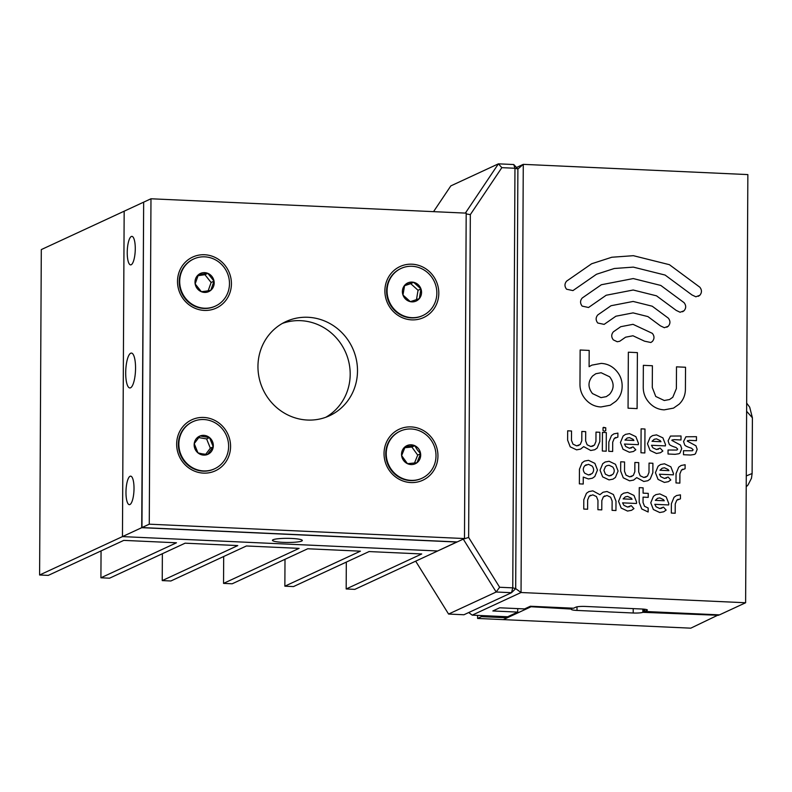 <?xml version="1.0" encoding="UTF-8"?>
<svg xmlns="http://www.w3.org/2000/svg" width="792" height="792" viewBox="0 0 792 792"><rect width="100%" height="100%" fill="white"/><g stroke="black" fill="none" stroke-linecap="round" stroke-linejoin="round"><path stroke-width="1.19" d="M433.541 211.652L450.826 185.892L498.416 163.835L513.761 164.538L514.958 168.25L501.831 167.656L470.329 214.622L468.636 537.441L499.633 587.258L512.761 587.862L514.958 168.25L517.889 169.003L515.691 588.614L511.523 592.703L496.178 592.01L448.579 614.057L463.924 614.76L511.523 592.703L512.761 587.862L515.691 588.614L517.889 169.003L513.761 164.538M448.579 614.057L415.671 561.172L463.27 539.114L468.636 537.441M465.369 213.097L498.416 163.835L501.831 167.656M499.633 587.258L496.178 592.01L463.27 539.114M466.181 213.909L470.329 214.622M718.562 614.83L690.782 628.165L503.306 619.621L507.207 617.809L507.217 616.73M503.306 619.621L477.596 618.453L481.496 616.641L507.207 617.809L531.095 606.741L571.715 609.078A7.781 1.069 -179.7 0 0 571.408 609.385A7.781 1.069 -179.7 0 0 576.992 610.434L633.194 612.998A7.781 1.069 -179.7 0 0 642.856 612.325L718.562 615.295M468.686 612.553L472.22 615.137L507.672 616.76L517.721 612.097L517.74 608.612M643.817 609.147L643.807 611.879M745.618 602.752L747.856 174.587L523.274 164.35L521.037 592.515L745.618 602.752L719.473 614.869L644.708 611.464L647.064 610.375A7.781 1.069 -179.7 0 0 647.381 610.068A7.781 1.069 -179.7 0 0 641.797 609.008L585.595 606.454A7.781 1.069 -179.7 0 0 575.933 607.127L573.576 608.216L530.343 606.246L524.571 608.919L499.693 607.791L492.832 610.969L517.721 612.097M644.718 609.246L644.708 611.464M477.596 618.453L477.606 615.384M481.496 616.641L481.496 615.562M654.251 439.273L652.034 441.312L660.973 441.718L660.152 440.58L656.528 438.847L654.251 439.273L652.034 441.302L660.973 441.718M651.489 445.272L652.826 447.767L656.469 449.5L660.112 448.094L662.854 451.034L660.429 452.747L656.449 453.479L650.083 450.47L647.48 443.767L650.153 437.293L652.549 435.6L656.548 434.867L662.904 437.877L665.508 444.589L665.379 445.906L651.489 445.272L652.826 447.767L656.469 449.5L658.726 449.074M660.112 448.094L662.854 451.034L660.429 452.747M652.549 435.6L656.548 434.867L662.914 437.877L665.508 444.589L665.379 445.906M670.458 436.065L681.021 435.986L681.001 439.966L673.853 439.639L671.854 440.382L672.23 439.827L671.854 440.382L680.486 445.094L681.704 448.628L680.011 453.034L678.912 453.737L675.121 454.331L668.032 454.014L668.042 450.024L676.952 450.044L677.685 449.094L676.041 447.5C672.329 446.371 670.082 445.322 669.289 444.332L668.101 440.837L670.458 436.065L681.021 435.986L680.991 439.966M676.952 450.044L668.042 450.024M671.854 440.382L680.486 445.094L681.714 448.628L680.011 453.034L678.912 453.737M685.912 436.768L696.465 436.689L696.445 440.669L689.307 440.342L687.308 441.094L695.95 445.807L697.168 449.331L695.475 453.747L694.386 454.44L690.584 455.034L683.496 454.717L683.496 450.727L692.416 450.747L693.139 449.797L691.495 448.203C687.793 447.074 685.535 446.025 684.743 445.035L683.555 441.54L685.912 436.768L696.475 436.689L696.445 440.669M687.298 441.094L687.684 440.54L687.298 441.094L695.95 445.797L697.168 449.331L695.485 453.747L694.376 454.44M683.496 450.727L692.406 450.747M682.823 469.151L681.437 470.121L679.902 473.814L679.863 483.12L676.002 482.942L676.051 473.636L678.714 467.171L681.13 465.478L685.11 464.736L685.09 468.725L681.437 470.121L679.912 473.814L679.863 483.12M681.13 465.478L685.11 464.736L685.09 468.725M662.211 468.211L659.993 470.25L668.933 470.656L668.111 469.517L664.478 467.785L662.211 468.211L659.993 470.24L668.933 470.656M659.449 474.21L660.785 476.705L664.419 478.427L668.101 477.012L670.814 479.962L668.379 481.675L664.399 482.417L658.043 479.398L655.439 472.695L658.112 466.231L660.528 464.538L664.498 463.795L670.864 466.815L673.467 473.517L673.339 474.844L659.449 474.21L660.785 476.705L664.429 478.427L666.696 478.002M660.528 464.538L664.498 463.795L670.864 466.815L673.467 473.517L673.339 474.844M668.101 477.012L670.814 479.962L668.379 481.675M649.044 463.092L652.905 463.27L652.856 472.577L650.192 479.041L647.777 480.734L643.797 481.477L636.728 477.625L633.6 480.091L629.62 480.833L623.264 477.814L620.661 471.111L620.71 461.795L624.571 461.974L624.522 471.29L626.007 475.121L629.64 476.843L633.293 475.447L634.828 471.755L634.877 462.449L638.738 462.627L638.689 471.933L640.174 475.764L643.817 477.487L647.47 476.091L648.994 472.398L649.044 463.092L652.905 463.27L652.856 472.577L650.183 479.041L647.777 480.734M634.877 462.449L638.738 462.627L638.698 471.933L640.174 475.764L643.817 477.487L646.074 477.071M620.71 461.795L624.571 461.974L624.522 471.29L626.017 475.111L629.65 476.843L631.907 476.428M636.728 477.625L633.6 480.091M604.741 495.911L603.356 496.881L601.821 500.574L601.772 509.88L597.911 509.711L597.96 500.395L596.465 496.574L592.832 494.842L589.179 496.238L587.644 499.93L587.595 509.236L583.744 509.058L583.793 499.752L586.456 493.287L588.882 491.594L592.852 490.852L599.92 494.713L603.049 492.238L607.019 491.495L613.384 494.515L615.998 501.217L615.948 510.533L612.077 510.355L612.127 501.049L610.632 497.218L606.999 495.485L603.346 496.881L601.821 500.574L601.772 509.88M603.049 492.238L607.019 491.495L613.394 494.515L615.998 501.217L615.948 510.533M599.92 494.713L592.852 490.852L588.882 491.594M590.575 495.267L589.189 496.238L587.644 499.93L587.605 509.236M586.219 464.746L584.833 465.716C582.803 468.131 582.793 470.636 584.793 473.24L588.426 474.962L592.079 473.567C594.109 471.151 594.119 468.646 592.119 466.052L588.486 464.32L584.833 465.716C582.803 468.131 582.793 470.636 584.793 473.24L588.426 474.962L590.693 474.547M584.526 461.073L588.505 460.33L594.871 463.35L597.475 470.052L594.802 476.517L592.386 478.219L588.407 478.952L583.268 477.071L583.229 484.041L579.358 483.863L579.437 469.23L582.11 462.766L584.526 461.073L588.505 460.33L594.861 463.35L597.465 470.052L594.792 476.517L592.386 478.219M583.259 477.081L583.229 484.041M606.83 465.686L605.434 466.656L603.91 470.349L605.405 474.18L609.038 475.903L612.691 474.507C614.711 472.091 614.731 469.587 612.731 466.993L609.088 465.26L606.83 465.686L605.444 466.656L603.91 470.349L605.395 474.18L609.028 475.903L611.305 475.487M615.404 477.457L612.998 479.15L609.018 479.893L602.653 476.873L600.049 470.171L602.722 463.706L605.138 462.013L609.107 461.271L615.473 464.29L618.077 470.993L615.414 477.457L612.998 479.15M605.138 462.013L609.107 461.271L615.483 464.29L618.077 470.993L615.414 477.457M625.353 496.851L623.126 498.891L632.066 499.297L631.244 498.158L627.611 496.426L625.353 496.851L623.126 498.891L632.066 499.297M622.581 502.851L623.928 505.345L627.551 507.068L631.234 505.652L633.947 508.613L631.521 510.315L627.531 511.058L621.166 508.038L618.562 501.336L621.235 494.871L623.66 493.178L627.63 492.436L633.996 495.455L636.6 502.158L636.471 503.484L622.581 502.851L623.928 505.345L627.561 507.068L629.818 506.652M631.234 505.652L633.947 508.603L631.521 510.315M623.66 493.178L627.63 492.436L634.006 495.455L636.6 502.158L636.471 503.484M643.064 497.138L643.035 502.455L644.53 506.286L648.163 508.009L648.143 511.998L641.777 508.979L639.174 502.276L639.253 487.644L643.104 487.822L643.084 493.149L648.242 493.376L648.212 497.366L643.064 497.128L643.035 502.455L644.53 506.286L648.163 508.009L648.143 511.998M643.084 493.149L648.242 493.376L648.222 497.366M639.253 487.644L643.114 487.822L643.084 493.139M657.548 498.317L655.331 500.356L664.27 500.762L663.448 499.623L659.815 497.901L657.548 498.317L655.331 500.356L664.27 500.762M655.855 494.644L659.835 493.911L666.201 496.921L668.804 503.633L668.676 504.95L654.786 504.316L656.122 506.811L659.756 508.533L663.429 507.118L666.151 510.078L663.716 511.79L659.736 512.523L653.37 509.513L650.767 502.801L653.44 496.346L655.855 494.644L659.835 493.911L666.201 496.921L668.804 503.633L668.666 504.95M654.786 504.316L656.122 506.811L659.756 508.533L662.023 508.118M663.429 507.118L666.151 510.078L663.716 511.79M676.467 495.584L680.447 494.842L680.427 498.841L676.774 500.227L675.239 503.92L675.19 513.226L671.329 513.058L671.378 503.742L674.051 497.277L676.467 495.584L680.447 494.852L680.417 498.831M678.16 499.257L676.774 500.227L675.249 503.92L675.2 513.226M641.104 428.838L644.965 429.017L644.846 452.955L640.976 452.776L641.104 428.838L644.975 429.017L644.846 452.955M627.205 438.035L624.987 440.075L633.917 440.481L633.105 439.352L629.472 437.62L627.205 438.035L624.987 440.075L633.917 440.481M624.442 444.045L625.779 446.53L629.412 448.262L633.085 446.846L635.798 449.797L633.382 451.509L629.393 452.252L623.027 449.242L620.433 442.53L623.096 436.065L625.502 434.372L629.491 433.64L635.857 436.639L638.461 443.352L638.322 444.678L624.452 444.045L625.779 446.53L629.412 448.262L631.669 447.846M635.798 449.797L633.372 451.509M625.502 434.372L629.491 433.63L635.857 436.639L638.461 443.352L638.322 444.668M633.085 446.846L635.808 449.797M615.612 437.511L614.236 438.491L612.701 442.183L612.652 451.49L608.781 451.311L608.83 442.005L611.513 435.531L613.919 433.848L617.899 433.105L617.879 437.095L614.226 438.491L612.701 442.174L612.652 451.49M613.919 433.848L617.899 433.105L617.879 437.095M605.751 430.64L604.375 431.155L603.019 430.521L603.029 427.69L605.761 427.809L605.751 430.64L604.385 431.155L605.751 430.64L605.771 427.809L603.544 427.333M602.445 432.402L606.306 432.58L606.207 451.192L602.346 451.014L602.445 432.402L606.306 432.58L606.207 451.192M597.138 448.064L594.733 449.747L590.753 450.49L583.684 446.629L580.566 449.104L576.586 449.846L570.22 446.837L567.616 440.124L567.666 430.818L571.527 430.997L571.477 440.303L572.972 444.124L576.606 445.856L580.259 444.46L581.783 440.768L581.833 431.462L585.694 431.64L585.644 440.946L587.139 444.767L590.773 446.5L594.426 445.104L595.95 441.411L596 432.105L599.861 432.283L599.811 441.589L597.148 448.064L594.733 449.747M599.861 432.283L599.821 441.589L597.148 448.064M596 432.105L599.871 432.283M581.833 431.462L585.694 431.64L585.644 440.946L587.139 444.767L590.773 446.5L593.03 446.084M567.666 430.818L571.527 430.997L571.477 440.303L572.972 444.124L576.606 445.856L578.863 445.431M583.684 446.629L580.566 449.104M625.591 337.194L619.71 341.273L617.255 341.748L613.345 339.897C611.196 337.105 611.206 334.412 613.384 331.808L620.75 326.7L633.016 324.324L652.331 333.353C654.509 336.115 654.529 338.818 652.38 341.441L650.856 342.51L644.549 341.184L632.957 335.768L625.591 337.194L619.71 341.273M620.75 326.7L633.016 324.324L652.341 333.353C654.509 336.115 654.529 338.818 652.38 341.431L650.856 342.51M676.497 366.844L685.535 367.25L685.417 389.03C685.387 395.05 683.308 400.099 679.17 404.158L673.517 408.118L664.221 409.85C658.38 409.583 653.41 407.227 649.321 402.791C645.232 398.356 643.213 393.129 643.243 387.11L643.351 365.33L652.39 365.746L652.281 387.516L655.756 396.465L664.26 400.505L669.567 399.524L672.804 397.247L676.378 388.615L676.497 366.844L685.535 367.25L685.417 389.03C685.387 395.05 683.308 400.099 679.17 404.158L673.517 408.118M643.351 365.33L652.4 365.746L652.281 387.516L655.756 396.465L664.27 400.505L669.567 399.524M628.353 352.202L637.392 352.618L637.095 408.613L628.056 408.197L628.353 352.202L637.392 352.618L637.105 408.613M591.644 263.766L611.82 257.242L633.382 255.687L669.408 264.686L699.841 287.209C701.989 289.991 701.979 292.693 699.801 295.297L695.871 296.792L691.961 294.941L665.112 275.062L633.323 267.122L614.295 268.498L596.495 274.26L572.943 290.595L566.577 289.219C564.429 286.427 564.448 283.724 566.617 281.13L591.644 263.766L611.81 257.242L633.372 255.687L669.408 264.686L699.841 287.209C701.989 290.001 701.969 292.693 699.801 295.297L698.326 296.317M596.495 274.26L572.943 290.595M601.346 284.744L633.253 278.566L660.805 285.447L684.08 302.673C686.228 305.464 686.218 308.157 684.041 310.761L680.11 312.256L676.21 310.405L656.509 295.832L633.194 290.011L606.197 295.238L588.535 307.494L582.169 306.118C580.021 303.316 580.031 300.623 582.209 298.02L601.346 284.744L633.253 278.566L660.805 285.447L684.08 302.663C686.238 305.464 686.218 308.157 684.041 310.761L682.565 311.781M606.197 295.238L588.535 307.494M611.048 305.722L633.135 301.445L652.222 306.207L668.319 318.137C670.477 320.928 670.458 323.621 668.28 326.225L664.359 327.71L660.449 325.868L647.915 316.592L633.075 312.88L615.899 316.216L604.128 324.383L597.752 323.007C595.604 320.215 595.614 317.513 597.802 314.919L611.048 305.722L633.135 301.445L652.212 306.207L668.319 318.137C670.477 320.928 670.458 323.621 668.28 326.225L666.824 327.235M615.899 316.216L604.128 324.383M592.495 393.584L600.989 397.624L606.296 396.643L609.533 394.367C614.275 388.724 614.305 382.863 609.632 376.784L601.118 372.735L595.832 373.725L592.584 376.002C587.842 381.655 587.812 387.516 592.495 393.584L600.989 397.624L606.296 396.643M595.832 373.725L592.584 376.002C587.842 381.655 587.812 387.516 592.485 393.584M591.832 365.142L601.168 363.409C607.009 363.677 611.978 366.023 616.067 370.458C620.156 374.893 622.175 380.12 622.146 386.149C622.116 392.169 620.037 397.208 615.899 401.267L610.256 405.237L600.94 406.959C595.109 406.692 590.149 404.346 586.05 399.911C581.971 395.475 579.942 390.248 579.972 384.219L580.15 350.005L589.179 350.42L589.099 366.696L591.832 365.142L601.168 363.409C607.009 363.677 611.968 366.023 616.057 370.458C620.146 374.893 622.175 380.12 622.146 386.149C622.116 392.169 620.027 397.208 615.899 401.267L610.256 405.237M589.099 366.696L589.189 350.42L580.15 350.005M516.493 167.488L523.274 164.35L517.889 169.003M472.22 615.137L521.037 592.515L515.691 588.614M746.618 411.276L752.4 417.8L749.697 407.167L746.658 403.108M746.282 475.923L752.113 473.517L751.479 478.239L748.064 484.902L746.222 486.852M401.059 268.438L400.574 268.666A25.938 24.651 65.1 0 0 388.11 300.089A25.938 24.651 65.1 0 0 422.383 315.741L422.869 315.513A25.938 24.651 65.1 0 0 435.343 284.09A25.938 24.651 65.1 0 0 401.059 268.438A25.938 24.651 65.1 0 0 388.595 299.861A25.938 24.651 65.1 0 0 422.869 315.513M415.255 301.396A9.979 9.494 65.1 0 0 419.315 298.614L420.958 288.941L413.612 282.298L404.623 285.338L402.97 295.01L410.315 301.653A9.979 9.494 65.1 0 0 415.255 301.396M414.434 300.307L419.315 298.614A9.979 9.494 65.1 0 0 413.612 282.298A9.979 9.494 65.1 0 0 402.97 295.01A9.979 9.494 65.1 0 0 410.315 301.653L414.434 300.307M416.473 299.614L418.057 290.288L410.711 283.645L404.504 285.744M418.057 290.288L420.958 288.941M410.711 283.645L413.612 282.298M193.684 258.994L193.198 259.212A25.938 24.651 65.1 0 0 179.616 286.358A25.938 24.651 65.1 0 0 215.008 306.286L215.493 306.058A25.938 24.651 65.1 0 0 229.076 278.913A25.938 24.651 65.1 0 0 193.684 258.994A25.938 24.651 65.1 0 0 180.101 286.13A25.938 24.651 65.1 0 0 215.493 306.058M206.296 292.327A9.979 9.494 65.1 0 0 210.781 290.317L214.008 281.14L207.821 273.339L198.396 274.735L195.159 283.912L201.356 291.703A9.979 9.494 65.1 0 0 206.296 292.327M205.692 291.189L210.781 290.317A9.979 9.494 65.1 0 0 207.821 273.339A9.979 9.494 65.1 0 0 195.159 283.912A9.979 9.494 65.1 0 0 201.356 291.703L205.692 291.189M208.187 290.783L211.108 282.477L204.92 274.685L197.941 275.715M211.108 282.477L214.008 281.14M204.92 274.685L207.821 273.339M192.832 421.7L192.347 421.918A25.938 24.651 65.1 0 0 178.556 441.302A25.938 24.651 65.1 0 0 188.783 465.785A25.938 24.651 65.1 0 0 214.157 468.993L214.642 468.765A25.938 24.651 65.1 0 0 228.433 449.391A25.938 24.651 65.1 0 0 218.206 424.898A25.938 24.651 65.1 0 0 192.832 421.7A25.938 24.651 65.1 0 0 179.041 441.075A25.938 24.651 65.1 0 0 189.268 465.557A25.938 24.651 65.1 0 0 214.642 468.765M202.554 454.994A9.979 9.494 65.1 0 0 207.464 454.489L213.246 446.827L209.514 437.57L200.01 435.966L194.228 443.629L197.96 452.885A9.979 9.494 65.1 0 0 202.554 454.994M202.336 453.865L207.464 454.489A9.979 9.494 65.1 0 0 209.514 437.57A9.979 9.494 65.1 0 0 194.228 443.629A9.979 9.494 65.1 0 0 197.96 452.885L202.336 453.865M205.702 454.321L210.345 448.173L206.613 438.917L198.644 437.57M210.345 448.173L213.246 446.827M206.613 438.917L209.514 437.57M418.711 448.955A9.979 9.494 65.1 0 0 414.77 445.688L405.276 446.609L401.623 455.598L407.454 463.676L416.948 462.756L420.611 453.767A9.979 9.494 65.1 0 0 418.711 448.955M417.315 449.896L414.77 445.688A9.979 9.494 65.1 0 0 401.623 455.598A9.979 9.494 65.1 0 0 416.948 462.756A9.979 9.494 65.1 0 0 420.611 453.767L417.315 449.896M400.207 431.145L399.722 431.373A25.938 24.651 65.1 0 0 395.465 433.927A25.938 24.651 65.1 0 0 389.466 467.587A25.938 24.651 65.1 0 0 421.532 478.437L422.017 478.219A25.938 24.651 65.1 0 0 426.274 475.665A25.938 24.651 65.1 0 0 432.274 441.995A25.938 24.651 65.1 0 0 400.207 431.145A25.938 24.651 65.1 0 0 395.95 433.699A25.938 24.651 65.1 0 0 389.961 467.359A25.938 24.651 65.1 0 0 422.017 478.219M414.463 463.092L417.711 455.103L411.87 447.034L404.702 447.728M417.711 455.103L420.611 453.767M411.87 447.034L414.77 445.688M291.585 538.451A14.929 2.059 -179.7 0 0 272.448 540.322A14.929 2.059 -179.7 0 0 283.17 542.352A14.929 2.059 -179.7 0 0 302.316 540.481A14.929 2.059 -179.7 0 0 291.585 538.451M125.7 372.794A17.454 4.861 -87.4 0 0 129.829 387.951A17.454 4.861 -87.4 0 0 135.551 368.231A17.454 4.861 -87.4 0 0 131.422 353.074A17.454 4.861 -87.4 0 0 125.7 372.794M127.235 252.49A14.266 3.97 -87.4 0 0 130.601 264.875A14.266 3.97 -87.4 0 0 135.274 248.757A14.266 3.97 -87.4 0 0 131.898 236.372A14.266 3.97 -87.4 0 0 127.235 252.49M125.977 492.258A14.266 3.97 -87.4 0 0 129.344 504.652A14.266 3.97 -87.4 0 0 134.016 488.535A14.266 3.97 -87.4 0 0 130.65 476.15A14.266 3.97 -87.4 0 0 125.977 492.258M39.6 575.002L122.463 536.6L437.679 550.975L354.816 589.367L346.173 588.971L421.72 553.964L369.052 551.569L293.495 586.575L284.863 586.179L360.409 551.173L307.732 548.767L232.185 583.783L223.542 583.387L299.099 548.371L246.421 545.975L170.874 580.981L162.231 580.595L237.778 545.579L185.11 543.183L109.553 578.19L100.911 577.794L176.468 542.787L123.79 540.382L48.243 575.398L39.6 575.002L41.303 249.589L124.166 211.197L122.463 536.6L437.679 550.975L456.935 541.926M143.659 202.287L141.719 527.68L456.925 542.045M141.719 527.68L122.463 536.6L124.166 211.197L143.421 202.267M257.954 366.389A51.876 49.312 65.1 0 0 329.541 415.731A51.876 49.312 65.1 0 0 357.499 370.923A51.876 49.312 65.1 0 0 285.922 321.592A51.876 49.312 65.1 0 0 257.954 366.389M325.809 417.265A51.876 49.312 65.1 0 0 350.193 374.319A51.876 49.312 65.1 0 0 282.338 323.443M177.507 281.348A28.096 26.71 65.1 0 0 204.316 310.415A28.096 26.71 65.1 0 0 231.422 283.813A28.096 26.71 65.1 0 0 204.613 254.747A28.096 26.71 65.1 0 0 177.507 281.348M384.882 290.803A28.096 26.71 65.1 0 0 411.701 319.869A28.096 26.71 65.1 0 0 438.808 293.258A28.096 26.71 65.1 0 0 411.988 264.201A28.096 26.71 65.1 0 0 384.882 290.803M384.031 453.509A28.096 26.71 65.1 0 0 410.85 482.566A28.096 26.71 65.1 0 0 437.946 455.964A28.096 26.71 65.1 0 0 411.137 426.908A28.096 26.71 65.1 0 0 384.031 453.509M176.656 444.055A28.096 26.71 65.1 0 0 203.465 473.121A28.096 26.71 65.1 0 0 230.571 446.51A28.096 26.71 65.1 0 0 203.762 417.453A28.096 26.71 65.1 0 0 176.656 444.055M149.272 524.185L464.488 538.55L466.191 213.137L150.975 198.772L149.272 524.185L141.956 527.571L457.172 541.936L464.488 538.55M141.956 527.571L143.659 202.158L150.975 198.772M346.173 588.971L346.312 562.102M284.863 586.179L285.001 559.301M223.542 583.387L223.681 556.509M162.231 580.595L162.37 553.717M100.911 577.794L101.059 550.925M642.866 609.078L642.856 612.325M577.012 606.821L576.992 610.434M633.214 608.622L633.194 612.998M647.074 609.771L647.064 610.375M752.4 417.81L752.113 473.517"/></g></svg>
